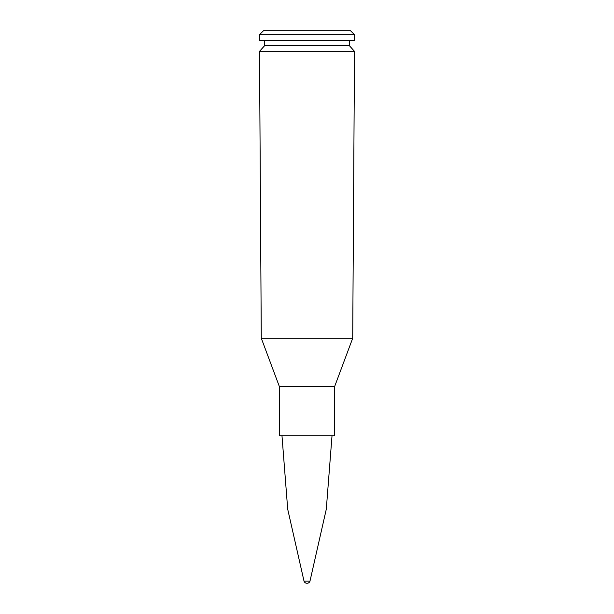 <?xml version="1.0" encoding="UTF-8"?>
<svg xmlns="http://www.w3.org/2000/svg" width="614" height="614" viewBox="0 0 614 614"><rect width="100%" height="100%" fill="white"/><g stroke="black" fill="none" stroke-linecap="round" stroke-linejoin="round"><path stroke-width="0.92" d="M307 51.338L354.501 51.338L352.712 338.207L307 338.207L352.712 338.207L334.538 386.797L279.462 386.797L261.288 338.207L307 338.207L261.288 338.207L259.499 51.338L307 51.338M334.538 386.805L279.462 386.805L279.462 435.725L334.538 435.725L334.538 386.797M259.499 51.338L264.665 45.636L349.335 45.636L354.501 51.338M307 40.455L354.539 40.455L354.539 34.76L259.461 34.76L259.461 40.455L307 40.455M259.461 34.76L263.521 30.7L350.479 30.7L354.539 34.76M332.021 435.725L326.295 509.206L309.993 581.082L304.007 581.082L287.705 509.206L281.979 435.725M349.335 45.636L349.335 40.455M264.665 45.636L264.665 40.455M304.014 581.097A3.131 3.131 0 0 0 309.986 581.097"/></g></svg>
